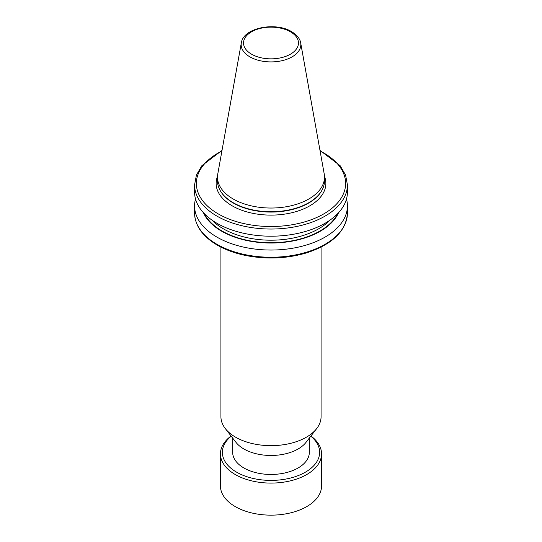<?xml version="1.0" encoding="UTF-8"?>
<svg xmlns="http://www.w3.org/2000/svg" width="542" height="542" viewBox="0 0 542 542"><rect width="100%" height="100%" fill="white"/><g stroke="black" fill="none" stroke-linecap="round" stroke-linejoin="round"><path stroke-width="0.81" d="M232.667 438.065L232.667 452.326A38.333 22.134 0 0 0 243.893 467.976A38.333 22.134 0 0 0 285.668 472.773A38.333 22.134 0 0 0 309.333 452.326L309.333 438.065M220.926 247.098L220.926 416.744A50.074 28.909 0 0 0 225.289 428.546L236.007 442.374A38.333 22.134 0 0 0 243.893 448.986A38.333 22.134 0 0 0 305.993 442.374L316.711 428.546A50.074 28.909 0 0 0 321.074 416.744L321.074 247.098M225.289 428.546A50.074 28.909 0 0 0 235.594 437.184A50.074 28.909 0 0 0 316.711 428.546M241.319 42.906L217.782 173.962A53.502 30.887 0 0 0 217.498 177.146L217.498 180.859A53.502 30.887 0 0 0 220.492 191.041A53.502 30.887 0 0 0 233.168 202.701A53.502 30.887 0 0 0 321.508 191.041A53.502 30.887 0 0 0 324.502 180.859L324.502 177.146A53.502 30.887 0 0 0 324.218 173.962L300.681 42.906C300.458 40.914 299.001 36.212 291.623 31.666C275.438 21.619 243.297 27.71 241.319 42.906A29.844 17.229 0 0 0 249.896 56.863A29.844 17.229 0 0 0 283.825 60.237A29.844 17.229 0 0 0 300.681 42.906M217.498 177.146A53.502 30.887 0 0 0 233.168 198.989A53.502 30.887 0 0 0 291.474 205.689A53.502 30.887 0 0 0 324.502 177.146M203.419 212.688A69.735 40.257 0 0 0 271 243.019A69.735 40.257 0 0 0 338.581 212.688M195.513 198.995A76.429 44.126 0 0 0 194.571 205.919A76.429 44.126 0 0 0 216.956 237.118A76.429 44.126 0 0 0 300.248 246.685A76.429 44.126 0 0 0 347.429 205.919A76.429 44.126 0 0 0 346.487 198.995M222.017 150.391L201.861 165.696L196.428 175.019L194.571 184.91L194.571 192.071A76.429 44.126 0 0 0 216.956 223.277A76.429 44.126 0 0 0 300.248 232.843A76.429 44.126 0 0 0 347.429 192.071L347.429 184.91L345.572 175.019L340.139 165.696L319.983 150.391M310.79 436.188A48.624 28.076 180 0 1 317.971 445.057A48.624 28.076 180 0 1 283.588 479.446A48.624 28.076 180 0 1 224.029 459.589A48.624 28.076 180 0 1 231.21 436.188M310.932 435.998A50.555 29.187 180 0 1 319.827 446.344A50.555 29.187 180 0 1 321.555 453.898A50.555 29.187 180 0 1 277.599 482.834A50.555 29.187 180 0 1 222.173 461.452A50.555 29.187 180 0 1 220.445 453.898A50.555 29.187 180 0 1 231.068 435.998M321.555 453.898L321.555 485.964A50.555 29.187 180 0 1 277.599 514.9A50.555 29.187 180 0 1 222.173 493.518A50.555 29.187 180 0 1 220.445 485.964L220.445 453.898M221.908 150.988A74.627 43.082 0 0 0 218.23 213.9A74.627 43.082 0 0 0 325.518 212.857A74.627 43.082 0 0 0 320.092 150.988M217.511 176.387A54.864 31.673 0 0 0 232.206 205.838A54.864 31.673 0 0 0 297.538 211.156A54.864 31.673 0 0 0 324.489 176.387M220.621 191.258A53.224 30.731 0 0 0 220.75 191.475A53.224 30.731 0 0 0 233.365 203.067A53.224 30.731 0 0 0 321.25 191.475A53.224 30.731 0 0 0 321.379 191.258M251.583 54.207A27.459 15.853 0 0 0 290.417 54.207A27.459 15.853 0 0 0 290.417 31.788A27.459 15.853 0 0 0 251.583 31.788A27.459 15.853 0 0 0 251.583 54.207M212.064 220.167A67.404 38.916 0 0 0 223.338 228.805A67.404 38.916 0 0 0 329.936 220.167M194.571 184.91A76.429 44.126 0 0 0 216.956 216.116A76.429 44.126 0 0 0 300.248 225.682A76.429 44.126 0 0 0 347.429 184.91M204.497 213.819A69.207 39.959 0 0 0 222.064 231.014A69.207 39.959 0 0 0 337.503 213.819M194.571 205.919L194.571 213.114A76.429 44.126 0 0 0 216.956 244.32A76.429 44.126 0 0 0 300.248 253.886A76.429 44.126 0 0 0 347.429 213.114L347.429 205.919M321.25 191.475L321.508 191.041M194.571 213.114C194.978 225.77 202.566 236.441 217.328 245.147C225.458 249.815 234.889 253.256 245.607 255.478C266.854 259.604 287.423 258.663 307.307 252.653C332.835 244.049 346.209 230.872 347.429 213.114M220.75 191.475L220.492 191.041"/></g></svg>
